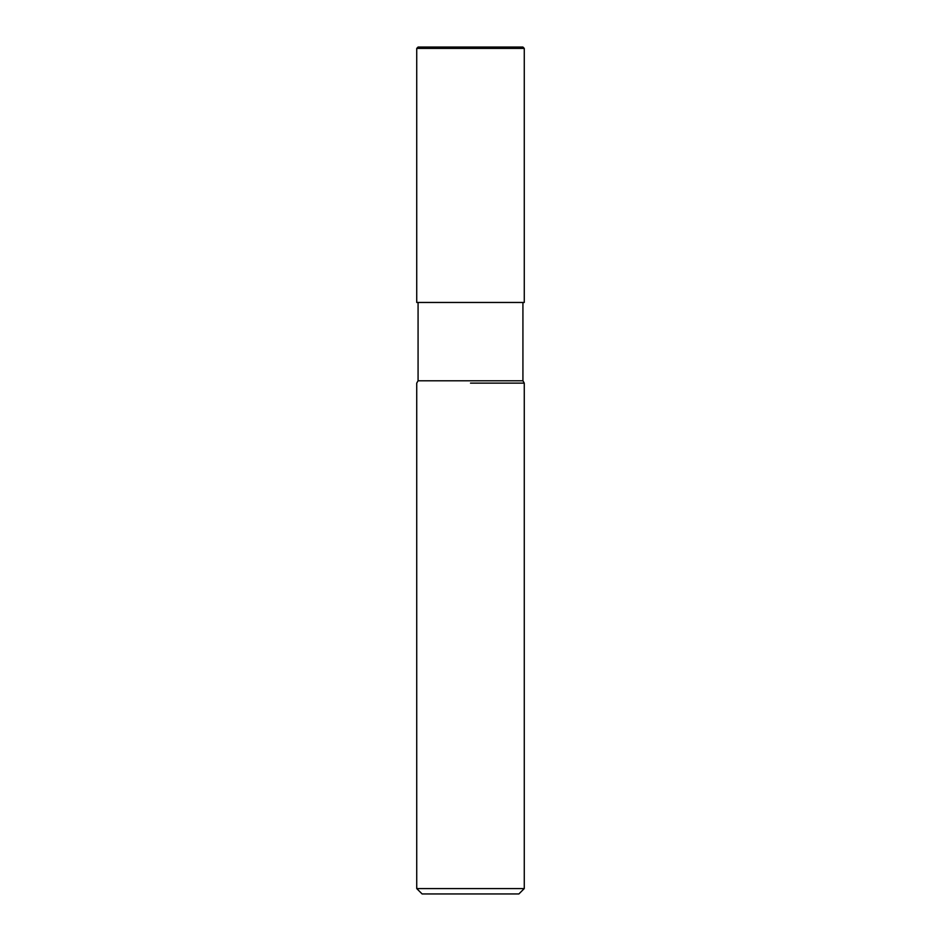 <?xml version="1.0" encoding="UTF-8"?>
<svg xmlns="http://www.w3.org/2000/svg" width="941" height="941" viewBox="0 0 941 941"><rect width="100%" height="100%" fill="white"/><g stroke="black" fill="none" stroke-linecap="round" stroke-linejoin="round"><path stroke-width="1.41" d="M418.075 302.461L418.075 380.787L522.925 380.787L524.266 383.116L524.266 888.575L416.734 888.575L422.109 893.95L518.891 893.95L524.266 888.575M470.5 383.116L524.266 383.116L470.5 383.116M470.5 48.391L524.266 48.391L522.925 47.05L418.075 47.05L416.734 48.391L470.5 48.391M416.734 48.391L416.734 302.461L524.266 302.461L524.266 48.391M522.925 302.461L522.925 380.787M418.075 380.787L416.734 383.116L416.734 888.575"/></g></svg>
